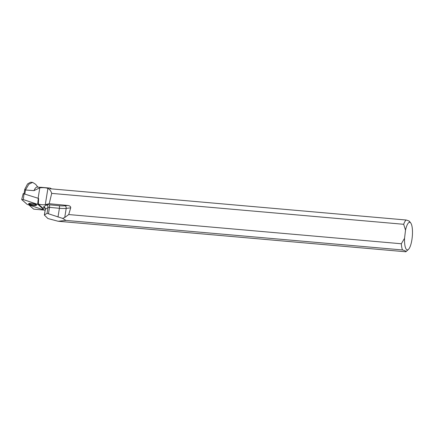 <?xml version="1.0" encoding="UTF-8"?>
<svg xmlns="http://www.w3.org/2000/svg" width="434" height="434" viewBox="0 0 434 434"><rect width="100%" height="100%" fill="white"/><g stroke="black" fill="none" stroke-linecap="round" stroke-linejoin="round"><path stroke-width="0.65" d="M23.241 193.607L38.485 198.387L38.024 204.479L23.365 199.602L21.7 199.526L27.152 204.376L41.816 209.253L43.481 209.324L38.024 204.479M30.293 203.329A4.052 0.906 -170.8 0 0 28.59 203.768A4.052 0.906 -170.8 0 0 30.646 204.929A4.052 0.906 -170.8 0 0 34.883 205.532A4.052 0.906 -170.8 0 0 36.592 205.06A4.052 0.906 -170.8 0 0 34.476 203.909A4.052 0.906 -170.8 0 0 30.293 203.329M24.846 193.879L25.465 190.016L24.76 189.295L24.065 193.618M47.908 188.383C49.709 189.327 50.973 190.998 51.7 193.39L403.68 224.291A16.492 4.546 -85 0 1 406.094 220.011L50.013 188.747L50.187 188.106L40.926 187.298A16.492 4.546 95 0 0 39.575 187.862L39.803 187.819C43.102 187.504 45.803 187.694 47.908 188.383L45.288 204.626A5.544 1.237 9.2 0 1 38.355 204.072L38.621 198.512M50.187 188.106L51.494 188.877M403.68 224.291L405.524 230.15A13.85 3.819 -85 0 1 410.748 223A13.85 3.819 -85 0 1 412.3 236.454A13.85 3.819 -85 0 1 408.427 249.436L405.888 251.753A16.492 4.546 -85 0 1 405.844 251.785L58.161 221.259L65.946 220.412L402.47 249.957A16.492 4.546 -85 0 1 401.325 243.756L68.729 214.553L70.699 207.859L66.196 208.374L64.726 217.515L68.729 214.553M64.726 217.515L62.621 218.389L47.056 213.316L44.355 215.058L47.886 218.53L58.161 221.259M29.029 205.049L33.668 209.139L45.141 210.181M40.422 187.352L37.221 187.07A16.389 4.519 95 0 0 33.993 190.634L25.487 189.989L28.845 184.238L32.615 182.394L30.57 182.215M37.872 187.125L35.675 184.325L32.615 182.394M33.993 190.634L39.423 188.003M51.7 193.39L49.194 203.714L67.78 205.466C69.879 205.792 70.85 206.589 70.699 207.859M405.524 230.15L404.537 238.342L401.325 243.756M30.564 182.247L27.543 183.94L24.76 189.295M43.519 208.721L38.355 204.072M45.288 204.626L49.194 203.714M65.946 220.412L62.621 218.389M408.427 249.436A13.85 3.819 -85 0 1 404.537 238.342M402.47 249.957C405.242 250.711 406.365 251.324 405.844 251.785M409.468 221.839C409.984 221.373 408.861 220.765 406.094 220.011M36.342 204.68A3.987 0.89 9.2 0 1 33.678 204.805A3.987 0.89 9.2 0 1 28.948 203.486M27.152 204.376L41.81 209.253L43.433 209.242L38.029 204.479L23.365 199.607L21.749 199.618L27.152 204.376M43.433 209.242L43.481 208.586M24.011 193.602L23.365 199.602M37.671 204.305L38.311 198.305M45.011 208.146L44.127 207.685A4.226 0.944 9.2 0 1 43.65 206.861L46.308 205.011A4.226 0.944 9.2 0 1 49.297 204.794L59.214 205.727A11.355 2.533 -170.8 0 0 64.943 205.787L67.78 205.466M58.004 217.011L59.409 208.304L49.492 207.365L48.5 213.533M47.056 213.316L47.995 207.474L45.337 209.324L44.431 214.955M43.65 206.861A2.11 2.007 -124.8 0 1 45.337 209.324A2.11 0.472 -170.8 0 0 45.266 209.421L44.349 215.096M49.297 204.794A2.11 0.586 -84.6 0 1 49.492 207.365A2.11 0.472 -170.8 0 0 47.995 207.474A2.11 2.007 -124.8 0 0 46.308 205.011M64.943 205.787A2.11 1.611 83.5 0 1 66.196 208.374A13.465 3.005 9.2 0 1 59.409 208.304A2.11 0.586 -84.6 0 0 59.214 205.727M44.127 207.685A2.11 1.709 117.6 0 1 44.729 207.821M39.803 187.819L38.121 198.24M43.53 208.629L43.481 209.324M23.219 193.564L21.7 199.526M410.748 223L409.506 221.389M45.266 209.421L44.778 207.843"/></g></svg>
